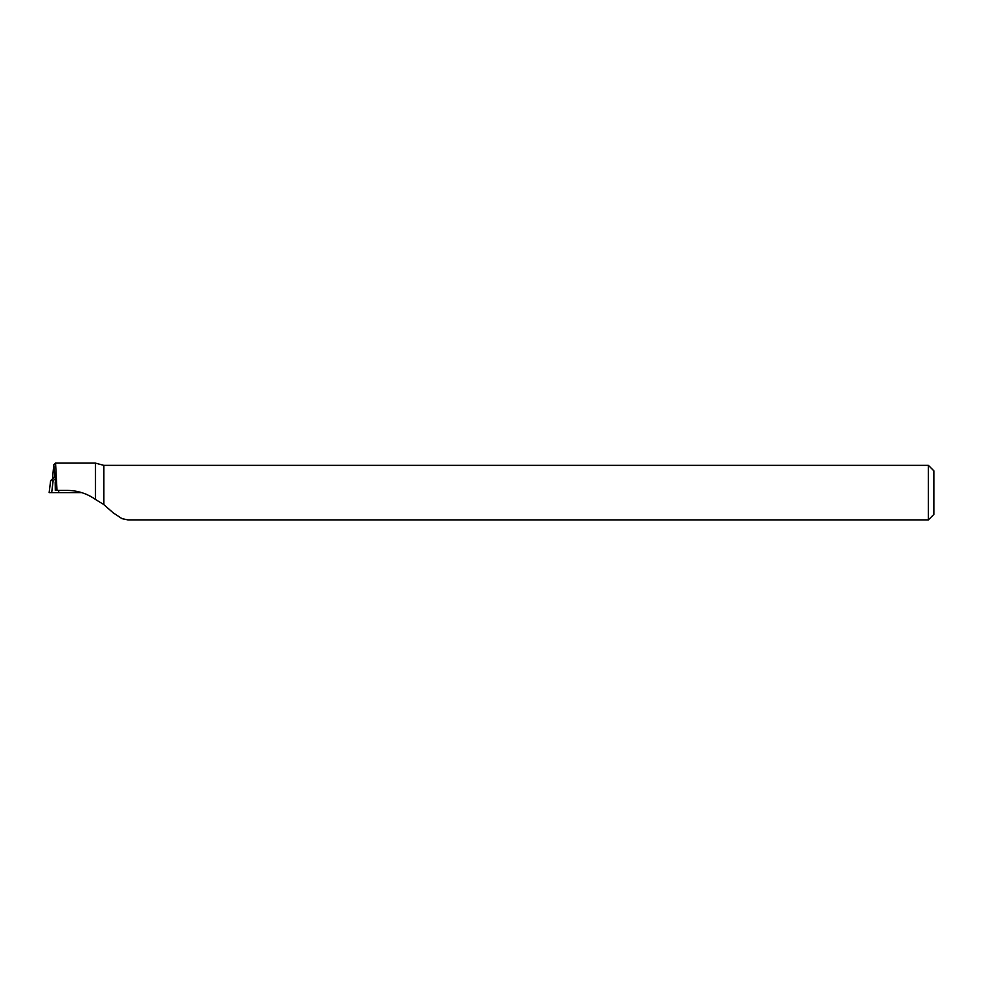 <?xml version="1.0" encoding="UTF-8"?>
<svg xmlns="http://www.w3.org/2000/svg" width="983" height="983" viewBox="0 0 983 983"><rect width="100%" height="100%" fill="white"/><g stroke="black" fill="none" stroke-linecap="round" stroke-linejoin="round"><path stroke-width="1.47" d="M55.564 463.116L57.014 490.431L55.294 490.431L55.195 482.334L56.166 477.32L52.627 477.32L53.758 464.873L55.49 463.14M55.294 490.431L55.195 482.334M55.06 477.32L53.758 464.873M57.014 490.431L67.434 490.431C77.706 490.554 87.032 493.54 95.437 499.401L103.793 504.574L113.082 512.745L122.003 518.655L127.864 519.884L928.382 519.884L928.382 465.352L103.793 465.352L95.437 463.116L55.417 463.116M95.437 499.401L95.437 463.116M103.793 504.574L103.793 465.352M928.382 465.352L933.85 470.82L933.85 514.428L928.382 519.884M55.638 479.667L54.962 479.102L53.156 480.576L50.625 480.564L54.36 477.32M49.162 492.618L81.749 492.618L49.15 492.618L50.637 480.576L49.15 492.618M54.962 479.102L55.982 478.107M53.156 480.576L51.681 492.618M58.673 490.431L58.82 492.618"/></g></svg>
